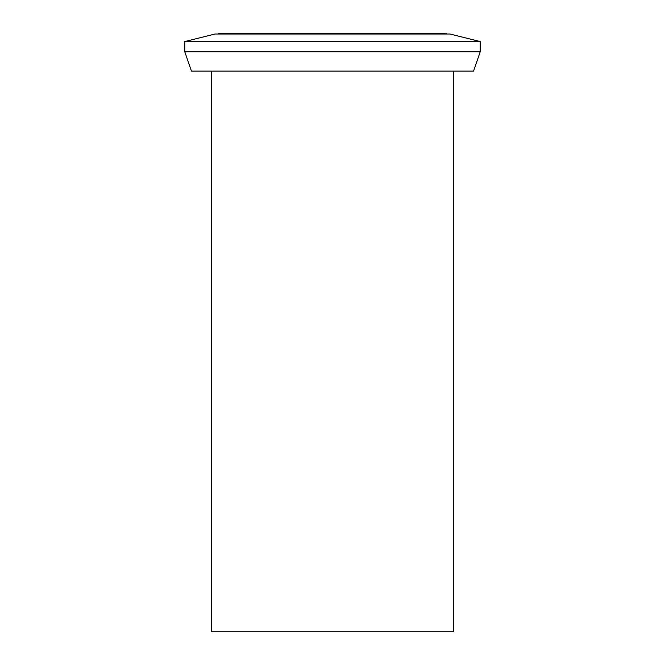 <?xml version="1.0" encoding="UTF-8"?>
<svg xmlns="http://www.w3.org/2000/svg" width="665" height="665" viewBox="0 0 665 665"><rect width="100%" height="100%" fill="white"/><g stroke="black" fill="none" stroke-linecap="round" stroke-linejoin="round"><path stroke-width="1" d="M211.287 71.13L211.287 631.75L453.713 631.75L453.713 71.13M191.445 71.13L473.555 71.13L480.23 51.754L184.77 51.754L191.445 71.13M184.77 41.562L215.069 34.006L449.931 34.006L480.23 41.562L184.77 41.562L184.77 51.754M446.14 34.006L446.14 33.25L218.86 33.25L218.86 34.006M480.23 41.562L480.23 51.754"/></g></svg>
